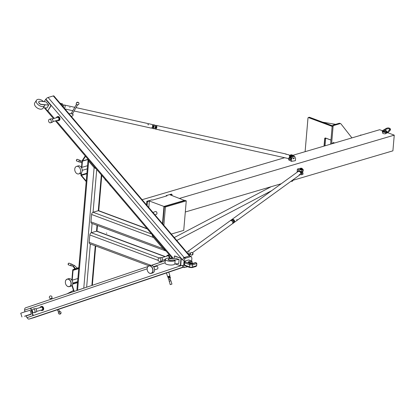 <?xml version="1.0" encoding="UTF-8"?>
<svg xmlns="http://www.w3.org/2000/svg" width="415" height="415" viewBox="0 0 415 415"><rect width="100%" height="100%" fill="white"/><g stroke="black" fill="none" stroke-linecap="round" stroke-linejoin="round"><path stroke-width="0.62" d="M386.126 132.499L385.509 133.744A1.821 0.597 4.9 0 1 383.657 133.661A1.821 0.597 4.9 0 1 382.62 133.07L382.365 131.472A2.21 0.726 4.9 0 0 383.834 132.235A2.21 0.726 4.9 0 0 386.204 132.214A2.21 0.726 4.9 0 0 386.754 131.846A2.21 0.726 4.9 0 0 386.764 131.788L386.801 131.358A2.21 0.726 -175.1 0 1 386.246 131.783A2.21 0.726 -175.1 0 1 383.787 131.783A2.21 0.726 -175.1 0 1 382.402 130.979A2.21 0.726 -175.1 0 1 382.677 130.668M386.106 133.236L386.002 133.599A1.821 0.597 4.9 0 0 386.235 133.381L386.272 133.272M291.429 161.347L295.387 160.698L295.579 158.483L294.598 156.279L293.011 156.538L291.62 159.127L291.429 161.347L288.56 159.817L288.69 158.281M179.607 198.375L394.25 135.15L387.854 132.769M387.029 132.463L386.598 132.302M382.428 130.751L379.658 129.719L292.653 155.35M142.101 199.698L284.628 157.716M385.597 133.448L386.002 133.599M291.963 180.577L392.906 150.842L394.25 135.15M185.308 211.998L281.256 183.731M297.109 172.246L297.379 169.087L300.808 168.189M81.999 161.876L82.051 162.737M80.603 162.218A0.669 0.41 -69.6 0 1 80.557 162.208A0.669 0.41 -69.6 0 1 80.469 161.305A0.669 0.41 -69.6 0 1 81.024 160.953A0.669 0.41 -69.6 0 1 81.065 160.973L79.981 160.309A0.913 0.555 -69.6 0 0 79.919 160.278L77.346 159.324A0.913 0.555 110.4 0 0 76.583 159.806A0.913 0.555 110.4 0 0 76.708 161.036L76.505 159.791L77.346 159.324M80.577 162.213L79.343 162.011A0.913 0.555 -69.6 0 1 79.281 161.995A0.913 0.555 -69.6 0 1 79.161 160.761A0.913 0.555 -69.6 0 1 79.919 160.278M81.926 162.69L81.376 162.483L81.895 163.007M105.555 179.825L105.426 180.162L105.109 179.783L105.343 179.576M110.297 185.401L110.162 185.738L110.079 185.147M106.432 232.976L106.748 233.355L106.432 232.976M166.664 256.231A2.085 1.504 73.6 0 1 167.152 255.433A2.085 1.504 73.6 0 1 167.551 255.22A2.085 1.504 73.6 0 1 169.154 255.925A2.085 1.504 73.6 0 1 169.657 258.037M165.362 256.615L97.043 231.197A1.961 1.193 110.4 0 0 96.519 231.191L91.305 232.727A1.961 1.193 110.4 0 0 89.847 234.957L89.209 242.339A1.961 1.193 110.4 0 0 89.832 243.797L149.052 265.828M151.48 265.351L165.263 260.698L151.475 265.351M24.822 310.083A1.961 1.359 -108.6 0 1 25.502 307.852A1.961 1.359 -108.6 0 1 25.538 307.842L86.631 287.227L77.579 290.23L88.644 161.165L88.203 159.417M151.361 265.33L165.263 260.677M154.982 214.851L156.325 214.368A1.473 1.063 -106.4 0 0 156.963 212.994A1.473 1.063 -106.4 0 0 155.993 211.583A1.473 1.063 -106.4 0 0 155.423 211.567L152.953 212.464M77.211 268.147L74.435 265.434L72.744 264.77A0.669 0.41 -69.6 0 1 72.786 264.791M74.435 265.434L73.766 265.616L73.73 266.508L75.483 268.733M71.639 264.101A0.913 0.555 -69.6 0 0 70.944 264.474A0.913 0.555 -69.6 0 0 71.001 265.813A0.913 0.555 -69.6 0 0 71.069 265.828L72.303 266.036A0.669 0.41 -69.6 0 1 72.277 266.025A0.669 0.41 -69.6 0 1 72.236 265.045A0.669 0.41 -69.6 0 1 72.744 264.77L71.702 264.127A0.913 0.555 -69.6 0 0 71.639 264.101L69.066 263.141A0.913 0.555 110.4 0 0 68.366 263.52A0.913 0.555 110.4 0 0 68.428 264.853L68.283 263.515L69.066 263.141M73.73 266.508L73.056 266.259L74.882 268.936M167.759 276.701L169.943 275.882L168.765 272.162M167.795 276.691L168.449 278.745L167.945 277.153L169.958 276.514L170.461 278.107L169.865 278.32M168.589 278.714L170.207 284.633L171.95 284.083L170.902 280.779L169.159 281.334M167.956 277.137L168.267 277.702L169.538 277.298L169.813 278.159L170.461 278.107L169.823 276.048M169.818 278.159L170.186 279.331L168.91 279.736M169.538 277.298L169.896 276.52M169.055 258.026A1.37 0.991 -106.4 0 0 168.895 256.496A1.37 0.991 -106.4 0 0 167.753 255.905A1.37 0.991 -106.4 0 0 167.67 255.936M192.493 252.678L232.167 223.918A1.862 1.644 -125.9 0 0 229.983 220.899L186.76 252.227M190.993 253.015A0.752 0.508 91.4 0 0 190.739 254.478M191.642 261.077L191.891 258.203L191.279 256.48L185.017 258.327L184.073 260.506L183.617 265.839L184.27 267.576L187.679 266.721M34.372 317.506A1.961 1.359 -108.6 0 1 34.341 317.522A1.961 1.359 -108.6 0 1 34.305 317.532L29.091 319.068A1.961 1.359 -108.6 0 1 27.198 317.579L182.159 265.294L182.813 267.032L184.27 267.576M174.207 258.384L174.404 256.065L174.731 255.967L181.298 258.41L182.616 259.961L183.56 257.782A1.961 0.711 -40.4 0 1 184.156 257.518L189.37 255.982A1.961 0.711 -40.4 0 1 189.821 255.941L191.279 256.48M44.047 101.654L45.92 99.18A1.961 0.711 -40.4 0 1 48.093 97.468L53.302 95.932A1.961 0.711 -40.4 0 1 53.929 95.99L189.956 255.988M174.404 256.065L181.298 258.41L180.665 265.797L175.011 263.914M45.92 99.18L51.263 105.467L47.798 110.774L54.256 118.374M24.962 311.639L24.501 310.192L30.886 308.055L33.257 315.535L26.871 317.677L26.306 315.882M58.515 120.713L59.003 120.568A2.085 1.504 -106.4 0 0 59.859 119.66A2.085 1.504 -106.4 0 0 59.516 117.398A2.085 1.504 -106.4 0 0 57.825 116.568L57.337 116.714A2.085 1.504 73.6 0 1 59.029 117.544A2.085 1.504 73.6 0 1 59.371 119.805A2.085 1.504 73.6 0 1 58.515 120.713A2.085 1.504 73.6 0 1 57.223 120.345M42.242 310.539L42.729 310.394A2.085 1.504 -106.4 0 0 43.642 308.189A2.085 1.504 -106.4 0 0 41.552 306.394L41.064 306.54A2.085 1.504 73.6 0 1 43.155 308.335A2.085 1.504 73.6 0 1 42.242 310.539A2.085 1.504 73.6 0 1 40.95 310.171M153.716 267.011L156.408 266.217A1.473 1.063 73.6 0 1 157.918 268.038A1.473 1.063 73.6 0 1 157.238 269.039L154.551 269.833M56.45 117.725A2.085 1.504 73.6 0 1 56.482 117.627A2.085 1.504 73.6 0 1 57.337 116.714M158.992 257.995L160.615 257.518A1.842 1.328 73.6 0 1 162.504 259.79A1.842 1.328 73.6 0 1 161.658 261.045L160.029 261.528A1.842 1.328 -106.4 0 0 160.875 260.272A1.842 1.328 -106.4 0 0 158.992 257.995A1.842 1.328 -106.4 0 0 158.141 259.251A1.842 1.328 -106.4 0 0 160.029 261.528M72.36 113.886L72.158 114.25L71.385 113.425M72.615 113.591A1.473 1.063 73.6 0 1 73.056 114.986A1.473 1.063 73.6 0 1 72.376 115.993L71.224 116.33M76.459 104.098A0.752 0.425 29.5 0 0 77.128 104.813A0.752 0.425 29.5 0 0 77.838 104.606M58.23 120.049A1.37 0.991 -106.4 0 0 58.313 120.028A1.37 0.991 -106.4 0 0 58.878 119.432A1.37 0.991 -106.4 0 0 58.65 117.943A1.37 0.991 -106.4 0 0 57.54 117.398A1.37 0.991 -106.4 0 0 57.457 117.429M45.598 99.278L50.936 105.56L51.263 105.467L181.298 258.41M50.936 105.56L47.798 110.774M48.757 105.109L41.339 104.347A2.127 1.25 -146.9 0 1 39.326 103.273A2.127 1.25 -146.9 0 1 38.906 101.633A2.127 1.25 -146.9 0 1 39.399 101.286A2.127 1.25 -146.9 0 1 40.027 101.239L45.987 101.851L48.757 105.109L46.848 108.03L43.357 107.672M47.471 110.872L44.882 107.827M43.513 101.597A4.907 2.889 33.1 0 0 37.635 99.444A4.907 2.889 33.1 0 0 36.489 100.248A4.907 2.889 33.1 0 0 38.113 104.663A4.907 2.889 33.1 0 0 43.559 106.411A4.907 2.889 33.1 0 0 44.706 105.612A4.907 2.889 33.1 0 0 44.976 104.86L41.256 104.481A2.127 1.25 -146.9 0 1 39.238 103.402A2.127 1.25 -146.9 0 1 38.818 101.768A2.127 1.25 -146.9 0 1 38.865 101.701M36.489 100.248L34.756 102.899A4.907 2.889 33.1 0 0 36.38 107.319A4.907 2.889 33.1 0 0 41.827 109.067A4.907 2.889 33.1 0 0 42.973 108.263L44.706 105.612M63.324 106.863L63.324 106.863A1.105 0.716 -77.5 0 0 63.391 106.546L63.256 107.039L63.402 106.453L62.971 106.354L62.603 106.894M63.075 105.4L63.402 106.453M63.127 105.369L63.708 105.083A1.862 1.209 102.5 0 1 64.294 105A1.862 1.209 102.5 0 1 65.129 106.292A1.862 1.209 102.5 0 1 64.413 108.32M69.793 107.324L70 107.584L69.793 107.324M147.88 124.687L148.326 124.718L147.88 124.687M74.088 110.997L151.013 128.064A1.862 1.209 -77.5 0 0 151.548 128.007A1.862 1.209 -77.5 0 0 152.658 126.108A1.862 1.209 -77.5 0 0 151.823 124.422L76.012 107.604M148.368 124.894L147.958 124.65L148.145 124.376M148.025 124.63L148.171 124.37L148.388 124.879L148.025 124.63M152.658 125.729A0.98 0.638 102.5 0 1 152.679 125.771A0.98 0.638 102.5 0 1 152.321 127.239M152.647 125.615A0.98 0.638 102.5 0 1 152.751 125.787A0.98 0.638 102.5 0 1 152.269 127.332M152.642 125.553A0.98 0.638 102.5 0 1 152.824 125.802A0.98 0.638 102.5 0 1 152.819 126.767A0.98 0.638 102.5 0 1 152.232 127.389M152.206 127.426A0.98 0.638 102.5 0 0 152.912 126.917A0.98 0.638 102.5 0 0 152.969 125.833A0.98 0.638 102.5 0 0 152.632 125.512A0.98 0.638 102.5 0 1 152.896 125.818A0.98 0.638 102.5 0 1 152.865 126.845A0.98 0.638 102.5 0 1 152.217 127.415M152.647 125.517A0.98 0.638 102.5 0 1 153.042 125.849A0.98 0.638 102.5 0 1 152.969 126.969A0.98 0.638 102.5 0 1 152.222 127.426M152.72 125.532A0.98 0.638 102.5 0 1 153.114 125.864A0.98 0.638 102.5 0 1 153.042 126.985A0.98 0.638 102.5 0 1 152.3 127.441M152.793 125.548A0.98 0.638 102.5 0 1 153.187 125.88A0.98 0.638 102.5 0 1 153.114 127A0.98 0.638 102.5 0 1 152.372 127.462M152.959 125.605A0.965 0.628 102.5 0 1 153.244 125.906A0.965 0.628 102.5 0 1 153.202 126.938A0.965 0.628 102.5 0 1 152.544 127.478M60.045 103.185L62.613 103.958L62.883 104.694M62.956 104.902L63.282 105.799L62.847 106.479M62.276 105.898L62.328 105.861A0.939 0.648 66.8 0 0 62.333 105.861A0.939 0.648 66.8 0 0 62.395 105.877A0.939 0.648 66.8 0 0 62.452 105.882A0.939 0.648 66.8 0 0 62.515 105.882A0.939 0.648 66.8 0 0 62.572 105.877A0.939 0.648 66.8 0 0 62.629 105.861A0.939 0.648 66.8 0 0 62.681 105.841A0.939 0.648 66.8 0 0 62.727 105.815A0.939 0.648 66.8 0 0 62.774 105.778A0.939 0.648 66.8 0 0 62.821 105.742A0.939 0.648 66.8 0 0 62.857 105.695A0.939 0.648 66.8 0 0 62.893 105.643A0.939 0.648 66.8 0 0 62.924 105.592A0.939 0.648 66.8 0 0 62.95 105.529A0.939 0.648 66.8 0 0 62.971 105.467A0.939 0.648 66.8 0 0 62.987 105.394A0.939 0.648 66.8 0 0 62.997 105.327A0.939 0.648 66.8 0 0 62.997 105.249L62.997 105.182A0.939 0.648 66.8 0 0 62.992 105.099A0.939 0.648 66.8 0 0 62.981 105.021A0.939 0.648 66.8 0 0 62.976 105A0.939 0.648 66.8 0 0 62.966 104.943A0.939 0.648 66.8 0 0 62.945 104.86A0.939 0.648 66.8 0 0 62.919 104.788A0.939 0.648 66.8 0 0 62.888 104.71A0.939 0.648 66.8 0 0 62.852 104.637A0.939 0.648 66.8 0 0 62.81 104.564A0.939 0.648 66.8 0 0 62.769 104.497A0.939 0.648 66.8 0 0 62.753 104.471A0.939 0.648 66.8 0 0 62.722 104.43A0.939 0.648 66.8 0 0 62.67 104.373A0.939 0.648 66.8 0 0 62.618 104.315A0.939 0.648 66.8 0 0 62.561 104.264A0.939 0.648 66.8 0 0 62.504 104.222A0.939 0.648 66.8 0 0 62.442 104.181A0.939 0.648 66.8 0 0 62.385 104.149A0.939 0.648 66.8 0 0 62.323 104.118A0.939 0.648 66.8 0 0 62.26 104.098A0.939 0.648 66.8 0 0 62.198 104.087A0.939 0.648 66.8 0 0 62.141 104.077A0.939 0.648 66.8 0 0 62.079 104.077A0.939 0.648 66.8 0 0 62.022 104.087A0.939 0.648 66.8 0 0 61.97 104.098L61.493 104.258A0.98 0.674 66.8 0 0 61.477 104.264A0.98 0.674 66.8 0 0 61.436 104.284A0.98 0.674 66.8 0 0 61.389 104.315A0.98 0.674 66.8 0 0 61.342 104.352A0.98 0.674 66.8 0 0 61.296 104.398A0.98 0.674 66.8 0 0 61.259 104.445A0.98 0.674 66.8 0 0 61.223 104.502A0.98 0.674 66.8 0 0 61.202 104.544L61.643 104.424A0.939 0.648 66.8 0 0 61.628 104.497A0.939 0.648 66.8 0 0 61.612 104.564A0.939 0.648 66.8 0 0 61.602 104.637A0.939 0.648 66.8 0 0 61.596 104.71A0.939 0.648 66.8 0 0 61.596 104.788A0.939 0.648 66.8 0 0 61.602 104.865A0.939 0.648 66.8 0 0 61.612 104.943A0.939 0.648 66.8 0 0 61.628 105.021A0.939 0.648 66.8 0 0 61.638 105.057M62.328 105.861L62.795 105.804L62.997 105.26A0.939 0.648 66.8 0 0 62.997 105.177L62.981 105.016M62.738 104.45L61.97 104.098A0.939 0.648 66.8 0 0 61.918 104.118A0.939 0.648 66.8 0 0 61.866 104.149A0.939 0.648 66.8 0 0 61.819 104.181A0.939 0.648 66.8 0 0 61.778 104.222A0.939 0.648 66.8 0 0 61.736 104.264A0.939 0.648 66.8 0 0 61.7 104.315A0.939 0.648 66.8 0 0 61.674 104.373A0.939 0.648 66.8 0 0 61.648 104.43L61.586 105.073M61.897 104.082L61.607 104.388M61.436 104.295L61.845 104.108M61.389 104.331L61.794 104.139M61.342 104.378L61.747 104.175M61.301 104.43L61.705 104.222M61.264 104.487L61.669 104.274M61.233 104.544L61.633 104.326M61.249 104.596L61.643 104.424M152.663 125.932A0.98 0.638 102.5 0 1 152.414 127.052M152.72 127.452A0.897 0.581 -77.5 0 0 153.348 126.969A0.897 0.581 -77.5 0 0 153.394 125.994A0.897 0.581 -77.5 0 0 153.109 125.704M151.828 127.841A1.862 1.209 -77.5 0 0 153.524 127.934A1.862 1.209 -77.5 0 0 153.955 125.372A1.862 1.209 -77.5 0 0 152.461 124.972A1.904 1.235 102.5 0 1 153.317 124.718A1.904 1.235 102.5 0 1 154.007 125.351A1.904 1.235 102.5 0 1 153.887 127.478A1.904 1.235 102.5 0 1 152.492 128.432A1.904 1.235 102.5 0 1 151.823 127.846M152.492 128.432L153.716 128.707A1.904 1.235 -77.5 0 0 154.94 128.043A1.904 1.235 -77.5 0 0 155.371 126.103A1.904 1.235 -77.5 0 0 155.231 125.626A1.904 1.235 -77.5 0 0 154.541 124.988L153.317 124.718M155.376 126.119A0.98 0.638 102.5 0 1 155.708 126.44A0.98 0.638 102.5 0 1 155.656 127.524A0.98 0.638 102.5 0 1 154.951 128.033A0.98 0.638 102.5 0 0 155.604 127.452A0.98 0.638 102.5 0 0 155.635 126.425A0.98 0.638 102.5 0 0 155.376 126.129L155.371 126.103A1.862 1.209 102.5 0 1 155.376 126.124A1.862 1.209 102.5 0 1 154.951 128.028A1.862 1.209 102.5 0 1 154.945 128.038L154.94 128.043M155.397 126.336A0.98 0.638 102.5 0 1 155.418 126.378A0.98 0.638 102.5 0 1 155.065 127.846M155.386 126.227A0.98 0.638 102.5 0 1 155.49 126.393A0.98 0.638 102.5 0 1 155.008 127.945M155.381 126.165A0.98 0.638 102.5 0 1 155.563 126.409A0.98 0.638 102.5 0 1 155.558 127.374A0.98 0.638 102.5 0 1 154.977 127.996M155.392 126.124A0.98 0.638 102.5 0 1 155.786 126.456A0.98 0.638 102.5 0 1 155.708 127.576A0.98 0.638 102.5 0 1 154.966 128.038M155.464 126.139A0.98 0.638 102.5 0 1 155.858 126.476A0.98 0.638 102.5 0 1 155.781 127.597A0.98 0.638 102.5 0 1 155.039 128.053M155.537 126.155A0.98 0.638 102.5 0 1 155.931 126.492A0.98 0.638 102.5 0 1 155.853 127.613A0.98 0.638 102.5 0 1 155.111 128.069M155.609 126.17A0.98 0.638 102.5 0 1 156.004 126.508A0.98 0.638 102.5 0 1 155.926 127.628A0.98 0.638 102.5 0 1 155.184 128.085M155.682 126.186A0.98 0.638 102.5 0 1 156.076 126.523A0.98 0.638 102.5 0 1 155.999 127.644A0.98 0.638 102.5 0 1 155.257 128.1M155.755 126.202A0.98 0.638 102.5 0 1 156.149 126.539A0.98 0.638 102.5 0 1 156.071 127.659A0.98 0.638 102.5 0 1 155.329 128.116M155.407 126.544A0.98 0.638 102.5 0 1 155.158 127.664M332.623 142.885L333.354 143.154L334.329 142.869L333.603 142.594L332.623 142.885L332.565 143.595M333.8 125.486L340.098 123.629L339.185 123.291L332.887 125.143L333.8 125.486A0.98 0.597 110.4 0 0 333.069 126.601L331.585 143.881M340.098 123.629A1.961 1.193 110.4 0 1 340.622 123.634A1.961 1.193 110.4 0 1 340.974 123.898L351.92 137.889M333.069 126.601L332.156 126.259L330.62 144.166M332.156 126.259A0.98 0.597 -69.6 0 1 332.887 125.143M339.185 123.291A1.961 1.193 -69.6 0 1 339.714 123.297L340.622 123.634M332.145 126.404L308.682 117.673A0.861 0.617 -106.4 0 0 307.971 118.244L305.108 151.683L307.961 118.187A0.98 0.711 73.6 0 1 308.418 117.518A0.98 0.711 73.6 0 1 308.77 117.533L332.156 126.233M332.296 125.745L309.585 117.295A0.98 0.711 -106.4 0 0 309.232 117.279L308.418 117.518M324.032 146.106L324.66 138.755A1.105 0.799 73.6 0 1 325.573 138.024L330.973 140.037M330.968 140.099L325.64 138.117A0.98 0.711 -106.4 0 0 325.287 138.096A0.98 0.711 -106.4 0 0 324.831 138.766L324.208 146.054M325.023 145.815L325.645 138.527A0.98 0.711 73.6 0 1 325.754 138.159M335.636 124.334L322.751 122.192M361.797 134.984L360.381 135.103L360.355 135.409M360.381 135.103L360.817 135.269M166.119 196.088L166.291 195.548L171.333 194.127M171.291 194.09L172.023 194.365L171.997 195.543M184.784 200.559L170.212 194.879L171.971 194.365L171.239 194.09M146.448 204.813L146.879 201.265L151.926 199.843M146.879 201.265L147.61 201.54L149.369 201.021L148.809 207.588M147.61 201.54L146.734 201.488M188.602 251.324L189.038 251.495L188.602 251.324M189.11 251.251L188.56 251.205M188.633 251.122L189.126 251.22L188.633 251.122M232.286 221.294A0.965 0.851 54.1 0 1 232.514 221.605M232.644 221.864A0.897 0.789 -125.9 0 0 232.078 221.086M232.499 223.586A1.862 1.644 -125.9 0 0 231.269 220.116A1.862 1.644 -125.9 0 0 230.398 220.687M230.346 220.707A1.904 1.681 54.1 0 1 233.375 221.164A1.904 1.681 54.1 0 1 232.467 223.628M232.955 223.4L233.583 222.943A1.904 1.681 -125.9 0 0 231.347 219.862L230.719 220.313M233.847 222.694A1.862 1.644 -125.9 0 0 233.002 219.364A1.862 1.644 -125.9 0 0 231.663 219.685M236.866 220.075L236.975 219.514L236.835 220.075M299.298 174.943L299.417 174.404M299.272 174.767L299.454 174.399L299.272 174.767M233.946 222.627L300.102 174.679A1.862 1.644 -125.9 0 0 297.913 171.66L297.991 170.741L299.013 171.12L299.132 169.735L297.379 169.087M300.273 169.092L300.252 169.087A0.98 0.322 4.9 0 1 300.247 169.061L300.247 169.061A0.98 0.322 4.9 0 1 300.242 169.03L300.242 169.03A0.98 0.322 4.9 0 0 300.242 169.03L300.216 169.336A0.98 0.322 4.9 0 0 300.408 169.548A0.98 0.322 4.9 0 0 301.487 169.751A0.98 0.322 4.9 0 0 302.172 169.502L302.198 169.196A0.98 0.322 4.9 0 0 302.198 169.19L302.151 168.454M301.887 171.54L303.189 171.156L303.308 169.771L302.001 170.155L301.887 171.54L299.013 171.12M303.308 169.771L302.239 168.723M299.132 169.735L302.001 170.155M300.247 169.061L300.252 169.087A0.98 0.322 4.9 0 0 300.273 169.118A0.98 0.322 4.9 0 0 300.294 169.144A0.98 0.322 4.9 0 0 300.325 169.175A0.98 0.322 4.9 0 0 300.367 169.201A0.98 0.322 4.9 0 0 300.408 169.227A0.98 0.322 4.9 0 0 300.434 169.242A0.98 0.322 4.9 0 0 300.46 169.258A0.98 0.322 4.9 0 0 300.517 169.284A0.98 0.322 4.9 0 0 300.579 169.304A0.98 0.322 4.9 0 0 300.642 169.33A0.98 0.322 4.9 0 0 300.714 169.351A0.98 0.322 4.9 0 0 300.792 169.367A0.98 0.322 4.9 0 0 300.87 169.387A0.98 0.322 4.9 0 0 300.948 169.403A0.98 0.322 4.9 0 0 301.031 169.413A0.98 0.322 4.9 0 0 301.114 169.424A0.98 0.322 4.9 0 0 301.202 169.434A0.98 0.322 4.9 0 0 301.285 169.439A0.98 0.322 4.9 0 0 301.373 169.445A0.98 0.322 4.9 0 0 301.456 169.445A0.98 0.322 4.9 0 0 301.539 169.439A0.98 0.322 4.9 0 0 301.617 169.439A0.98 0.322 4.9 0 0 301.695 169.429A0.98 0.322 4.9 0 0 301.767 169.424A0.98 0.322 4.9 0 0 301.835 169.408A0.98 0.322 4.9 0 0 301.897 169.398A0.98 0.322 4.9 0 0 301.959 169.382A0.98 0.322 4.9 0 0 302.011 169.362A0.98 0.322 4.9 0 0 302.058 169.341A0.98 0.322 4.9 0 0 302.099 169.32A0.98 0.322 4.9 0 0 302.136 169.299A0.98 0.322 4.9 0 0 302.162 169.273A0.98 0.322 4.9 0 0 302.182 169.247A0.98 0.322 4.9 0 0 302.193 169.221A0.98 0.322 4.9 0 0 302.198 169.196M300.408 169.211L300.47 168.594A0.939 0.311 4.9 0 0 300.517 168.62L300.46 169.237L300.517 168.625A0.939 0.311 4.9 0 0 300.569 168.646L300.512 169.263L300.564 168.646L301.586 168.864L302.239 168.557M300.367 169.18L300.413 168.625M300.299 169.123L300.346 168.568M302.245 168.64L302.182 169.221M302.182 169.247L302.229 168.672M302.208 168.698L302.136 169.273M302.182 168.718L302.099 169.299M302.146 168.744L302.058 169.32M302.11 168.765L302.011 169.341M302.058 168.729L302.011 169.362L301.959 168.765M301.949 168.817L301.897 169.398L301.202 169.434L300.517 169.284L300.564 168.703M300.325 169.175L300.377 168.594M300.242 169.03L300.336 168.433A0.939 0.311 4.9 0 0 300.341 168.459A0.939 0.311 4.9 0 0 300.356 168.485L300.304 168.511M302.213 168.594L302.208 168.589A0.939 0.311 4.9 0 0 302.213 168.563L302.213 168.563A0.939 0.311 4.9 0 0 302.208 168.532L302.208 168.532A0.939 0.311 4.9 0 0 302.193 168.506L302.193 168.506A0.939 0.311 4.9 0 0 302.177 168.48L302.177 168.48A0.939 0.311 4.9 0 0 302.162 168.464A0.939 0.311 4.9 0 0 302.146 168.449L302.146 168.449A0.939 0.311 4.9 0 0 302.115 168.423L302.115 168.423A0.939 0.311 4.9 0 0 302.073 168.397L302.073 168.397A0.939 0.311 4.9 0 0 302.032 168.371A0.939 0.311 4.9 0 0 301.98 168.345A0.939 0.311 4.9 0 0 301.923 168.319A0.939 0.311 4.9 0 0 301.861 168.298A0.939 0.311 4.9 0 0 301.793 168.277A0.939 0.311 4.9 0 0 301.726 168.257A0.939 0.311 4.9 0 0 301.653 168.241A0.939 0.311 4.9 0 0 301.575 168.225A0.939 0.311 4.9 0 0 301.498 168.21A0.939 0.311 4.9 0 0 301.415 168.2A0.939 0.311 4.9 0 0 301.337 168.189A0.939 0.311 4.9 0 0 301.254 168.184A0.939 0.311 4.9 0 0 301.171 168.179A0.939 0.311 4.9 0 0 301.088 168.179A0.939 0.311 4.9 0 0 301.01 168.179A0.939 0.311 4.9 0 0 300.932 168.179A0.939 0.311 4.9 0 0 300.859 168.184A0.939 0.311 4.9 0 0 300.787 168.194A0.939 0.311 4.9 0 0 300.719 168.205A0.939 0.311 4.9 0 0 300.657 168.215A0.939 0.311 4.9 0 0 300.595 168.231A0.939 0.311 4.9 0 0 300.543 168.246A0.939 0.311 4.9 0 0 300.491 168.262A0.939 0.311 4.9 0 0 300.45 168.282A0.939 0.311 4.9 0 0 300.413 168.303A0.939 0.311 4.9 0 0 300.403 168.314L300.413 168.303A0.939 0.311 4.9 0 0 300.387 168.329L300.33 168.371M300.569 168.646A0.939 0.311 4.9 0 0 300.626 168.672L300.626 168.677A0.939 0.311 4.9 0 0 300.688 168.692L300.688 168.698A0.939 0.311 4.9 0 0 300.756 168.713L300.756 168.718A0.939 0.311 4.9 0 0 300.823 168.734L300.823 168.734A0.939 0.311 4.9 0 0 300.896 168.749L300.901 168.755A0.939 0.311 4.9 0 0 300.974 168.765L300.979 168.77A0.939 0.311 4.9 0 0 301.051 168.781L301.057 168.786A0.939 0.311 4.9 0 0 301.134 168.791L301.14 168.796A0.939 0.311 4.9 0 0 301.212 168.801L301.217 168.806A0.939 0.311 4.9 0 0 301.295 168.806L301.3 168.812A0.939 0.311 4.9 0 0 301.378 168.812A0.939 0.311 4.9 0 0 301.456 168.817L301.456 168.817A0.939 0.311 4.9 0 0 301.539 168.812A0.939 0.311 4.9 0 0 301.617 168.812L301.622 168.812A0.939 0.311 4.9 0 0 301.689 168.806L301.689 168.806A0.939 0.311 4.9 0 0 301.762 168.796L301.767 168.801A0.939 0.311 4.9 0 0 301.83 168.791L301.835 168.791A0.939 0.311 4.9 0 0 301.892 168.775L301.892 168.775A0.939 0.311 4.9 0 0 301.954 168.76M301.767 169.424L301.814 168.843M301.705 169.413L301.741 168.853M301.617 169.439L301.663 168.858M301.539 169.439L301.586 168.864M301.456 169.445L301.503 168.864M301.373 169.445L301.42 168.864M301.285 169.439L301.337 168.864M301.202 169.434L301.249 168.853M301.114 169.424L301.166 168.848M301.031 169.413L301.083 168.838M300.948 169.403L301 168.822M300.87 169.387L300.917 168.806M300.792 169.367L300.839 168.791M300.714 169.351L300.766 168.77M300.626 169.31L300.693 168.749M300.579 169.304L300.626 168.729M300.802 173.252L301.726 173.387L301.606 174.772L302.909 174.388L303.028 173.003L302.54 172.474A1.613 0.529 -175.1 0 1 301.378 172.822L300.647 172.915M301.606 174.772L300.232 174.57M301.726 173.387L303.028 173.003M300.948 172.894L301.544 172.822M301.591 172.811A0.96 0.316 -175.1 0 1 300.963 172.853M301.378 172.822A1.152 1.017 -125.9 0 0 301.472 171.727A1.613 0.529 4.9 0 0 302.654 171.312A1.717 1.717 0 0 1 302.54 172.479M300.216 171.644L301.472 171.727M301.783 171.525A1.146 0.379 -175.1 0 1 300.284 171.405A1.146 0.379 -175.1 0 1 300.019 171.265M299.646 171.338L299.848 171.628M299.163 171.483L300.325 171.421L300.756 171.898L301.077 172.453L300.662 173.543M299.469 171.654L300.102 171.582L300.424 172.137A1.105 0.975 54.1 0 1 300.657 172.847M299.827 171.701A1.105 0.975 54.1 0 1 300.424 172.137L300.854 172.614L300.595 173.2M297.887 171.68L297.913 171.66A1.862 1.644 -125.9 0 0 297.897 171.67L231.757 219.608M384.249 131.337L383.398 131.14L384.249 131.337M384.866 130.709L385.841 130.792M383.398 131.161L384.373 131.223M386.583 131.005A2.21 0.726 -175.1 0 1 386.801 131.358C386.334 130.466 385.084 130.154 383.05 130.424L382.365 131.41A2.21 0.726 4.9 0 0 382.365 131.472M293.841 158.753L293.363 158.8A0.612 0.462 -61.9 0 1 293.198 158.629L293.779 157.783M294.598 156.279L293.737 155.817L292.15 156.076L293.011 156.538M291.62 159.127L290.759 158.67L290.645 159.962L289.499 159.35L289.597 158.208M290.759 158.67L292.15 156.076M290.313 157.809L290.739 157.747A0.737 0.477 -77.5 0 0 291.003 157.352L291.283 158.39M291.927 156.533L291.003 157.352A0.737 0.477 -77.5 0 0 290.967 156.585L290.241 157.793M290.925 157.799L291.242 156.891M290.842 158.514A1.613 1.209 -61.9 0 1 290.744 158.374A1.613 1.209 -61.9 0 1 290.599 158.022A1.152 0.747 -77.5 0 0 290.889 158.354A1.152 0.747 -77.5 0 0 290.92 158.369M291.916 156.512A1.152 0.747 -77.5 0 0 291.641 156.201A1.152 0.747 -77.5 0 0 291.247 156.17A1.613 1.209 -61.9 0 1 292.129 155.77A1.613 1.209 -61.9 0 1 292.585 155.858M290.562 156.528L291.247 156.17M290.635 157.814A0.737 0.477 102.5 0 0 290.739 157.747L290.936 157.42A0.68 0.446 108.7 0 1 290.775 157.633M290.936 157.42L291.024 157.057M290.884 157.28L290.946 156.792A0.68 0.446 108.7 0 1 290.858 157.368A1.105 0.716 -77.5 0 0 290.863 157.352A1.105 0.716 -77.5 0 0 290.92 157.119A1.105 0.716 -77.5 0 0 290.936 157.041L290.92 156.465L289.883 155.667L289.359 155.921M290.92 156.465L289.883 155.667M290.272 157.622L289.452 158.177L290.708 157.721L290.92 157.119L290.708 157.721L290.272 157.622L290.49 156.372M289.452 158.177L289.037 157.804M289.229 155.127L290.028 156.107A0.98 0.638 102.5 0 1 290.132 157.207A0.98 0.638 102.5 0 1 289.649 157.814L288.513 158.364A1.862 1.209 -77.5 0 0 289.421 157.207A1.862 1.209 -77.5 0 0 289.229 155.127A1.862 1.209 -77.5 0 0 288.736 154.805A1.862 1.209 -77.5 0 0 288.705 154.8M289.795 155.822A1.105 0.716 102.5 0 1 290.075 155.993A1.105 0.716 -77.5 0 1 290.272 156.974A1.105 0.716 102.5 0 1 289.753 157.876A1.105 0.716 102.5 0 1 289.317 157.975M160.906 126.549L160.564 126.393M285.743 154.178L286.184 154.271L285.743 154.178M154.572 128.453A1.862 1.209 -77.5 0 0 155.21 128.998A1.862 1.209 -77.5 0 0 156.704 127.758A1.862 1.209 -77.5 0 0 156.019 125.356A1.862 1.209 -77.5 0 0 155.21 125.579M286.226 154.157L285.816 154.012M285.821 153.996L286.303 154.131L285.821 153.996M287.901 158.442A1.862 1.209 -77.5 0 0 287.927 158.447A1.862 1.209 -77.5 0 0 288.513 158.364M290.744 157.643L290.931 156.559M291.724 154.748L290.142 155.008L291.003 155.464L292.585 155.205L291.724 154.748M289.763 155.713L290.142 155.008M289.499 159.35L290.718 159.153M292.902 155.916L292.585 155.205M291.003 155.464L290.671 156.082M294.069 157.804L294.022 157.892A0.498 0.373 118.1 0 0 293.727 157.861L294.183 158.188A0.612 0.462 -61.9 0 0 294.069 157.804L294.162 158.245M293.903 157.913A0.441 0.332 118.1 0 0 293.675 158.748A0.441 0.332 118.1 0 0 293.903 157.913M293.727 157.861L293.986 157.871M292.954 180.286L292.461 181.205L290.796 181.422M291.937 180.613L291.942 180.618A0.939 0.706 118.1 0 1 291.927 180.608L291.999 180.644A0.939 0.706 118.1 0 0 292.907 180.302L292.383 180.686M291.989 180.644L291.999 180.65A0.939 0.706 118.1 0 1 291.942 180.618L292.378 180.67M30.56 308.148L32.93 315.633M27.198 317.579L26.871 317.677M23.375 312.303L29.792 310.327M30.995 314.129L31.078 314.394L24.646 316.313L31.078 314.394M24.646 316.313L31.291 313.999L24.615 316.209M31.291 313.999L30.103 310.259L23.655 312.21L20.75 313.221L21.933 316.967M41.956 309.875A1.37 0.991 -106.4 0 0 42.04 309.855A1.37 0.991 -106.4 0 0 42.641 308.407A1.37 0.991 -106.4 0 0 41.267 307.225A1.37 0.991 -106.4 0 0 41.184 307.256M40.177 307.551A2.085 1.504 73.6 0 1 41.064 306.54M50.879 298.52L51.756 297.908L52.285 298.816M50.744 298.608L51.802 297.991M59.08 311.712L58.525 312.163A1.349 1.349 0 0 0 60.393 313.963A1.349 1.349 0 0 0 59.75 311.447L59.08 311.712L60.393 313.963M284.887 157.742L284.617 157.684M159.427 129.822L159.713 129.994M146.739 205.15L147.164 205.269L147.465 201.763M166.291 195.548L167.022 195.823L152.559 200.082L151.833 199.807M184.805 200.31L163.961 206.447L162.483 223.675M163.961 206.447L149.369 201.021M164.314 206.706L162.716 223.95M171.307 234.055L183.731 230.398L186.262 200.855L185.168 200.445L164.324 206.587L162.825 224.079M186.262 200.855L165.419 206.992L164.324 206.587M165.419 206.992L163.852 225.283M147.164 205.269L146.739 205.155M147.076 205.55L147.097 205.29M69.388 286.64L70.939 286.184A3.927 2.832 -106.4 0 0 72.744 283.538A3.927 2.832 -106.4 0 0 71.536 279.736A3.927 2.832 -106.4 0 0 68.719 278.657L67.173 279.113A3.927 2.832 73.6 0 1 69.99 280.192A3.927 2.832 73.6 0 1 71.198 283.995A3.927 2.832 73.6 0 1 69.388 286.64A3.927 2.832 73.6 0 1 66.571 285.562A3.927 2.832 73.6 0 1 65.368 281.759A3.927 2.832 73.6 0 1 67.173 279.113M69.855 280.301A3.802 2.744 -106.4 0 0 65.886 280.229A3.802 2.744 -106.4 0 0 66.545 285.504A3.802 2.744 -106.4 0 0 70.514 285.572A3.802 2.744 -106.4 0 0 69.855 280.301M166.099 251.039L163.043 248.678L153.566 237.53C152.222 235.829 151.864 234.771 152.502 234.361M147.097 228.691L98.796 210.721A1.961 1.193 110.4 0 0 98.272 210.716L93.064 212.252A1.961 1.193 110.4 0 0 91.601 214.482L90.968 221.864A1.961 1.193 110.4 0 0 91.585 223.322L165.964 250.992M96.228 168.858L94.112 167.603L88.644 161.165L77.579 290.23M71.852 280.151L72.708 270.186A0.98 0.711 73.6 0 1 73.144 269.522L78.819 267.608M78.772 268.142L73.289 269.989A0.493 0.353 73.6 0 0 73.071 270.321L72.226 280.182M72.2 285.204L74.145 291.34L76.495 290.645M76.163 290.759L74.145 291.34M71.94 285.546L73.808 291.455M81.029 173.133L80.889 174.772A0.98 0.711 -106.4 0 0 81.184 175.711L86.19 181.599M86.237 181.065L81.402 175.379L86.86 173.771M81.439 172.765L81.252 174.907A0.493 0.353 -106.4 0 0 81.402 175.379M81.9 167.364L82.435 161.155L88.167 159.464M85.542 156.284L82.502 160.942A0.493 0.353 -106.4 0 0 82.435 161.155M81.511 167.478L82.066 161.02A0.98 0.711 -106.4 0 1 82.206 160.595L85.246 155.936M180.971 258.509L180.338 265.896M179.104 259.525L171.224 260.205A2.127 0.7 -175.1 0 1 168.174 259.323A2.127 0.7 -175.1 0 1 168.708 258.919A2.127 0.7 -175.1 0 1 169.356 258.804L175.69 258.26L179.104 259.525L178.756 263.587L174.819 263.93M172.832 258.504A4.907 1.613 4.9 0 0 166.623 258.332A4.907 1.613 4.9 0 0 165.383 259.271A4.907 1.613 4.9 0 0 168.464 261.056A4.907 1.613 4.9 0 0 173.921 261.045A4.907 1.613 4.9 0 0 175.161 260.106A4.907 1.613 4.9 0 0 175.161 260.049L171.203 260.392A2.127 0.7 -175.1 0 1 168.158 259.51A2.127 0.7 -175.1 0 1 168.184 259.417M165.383 259.271L165.066 262.965A4.907 1.613 4.9 0 0 168.148 264.749A4.907 1.613 4.9 0 0 173.605 264.739A4.907 1.613 4.9 0 0 174.845 263.8A4.907 1.613 4.9 0 0 174.845 263.743L175.151 260.169M78.788 173.906L80.417 173.429A3.927 2.832 -106.4 0 0 82.113 169.206A3.927 2.832 -106.4 0 0 78.196 165.896L76.568 166.379A3.927 2.832 73.6 0 1 80.484 169.683A3.927 2.832 73.6 0 1 78.788 173.906A3.927 2.832 73.6 0 1 74.871 170.601A3.927 2.832 73.6 0 1 76.568 166.379M49.427 119.302L51.055 118.82A1.842 1.328 73.6 0 1 52.944 121.092A1.842 1.328 73.6 0 1 52.098 122.347L50.469 122.83A1.842 1.328 -106.4 0 0 51.315 121.574A1.842 1.328 -106.4 0 0 49.427 119.302A1.842 1.328 -106.4 0 0 48.581 120.558A1.842 1.328 -106.4 0 0 50.469 122.83M151.174 273.386L152.725 272.93A3.927 2.832 -106.4 0 0 154.422 268.707A3.927 2.832 -106.4 0 0 150.505 265.398L148.959 265.854A3.927 2.832 73.6 0 1 152.876 269.164A3.927 2.832 73.6 0 1 151.174 273.386A3.927 2.832 73.6 0 1 147.263 270.082A3.927 2.832 73.6 0 1 148.959 265.854M152.704 269.2A3.802 2.744 -106.4 0 0 149.151 265.942A3.802 2.744 -106.4 0 0 147.268 270.087A3.802 2.744 -106.4 0 0 150.821 273.345A3.802 2.744 -106.4 0 0 152.704 269.2M33.153 309.123L34.782 308.646A1.842 1.328 73.6 0 1 35.451 308.677A1.842 1.328 73.6 0 1 36.665 310.477A1.842 1.328 73.6 0 1 35.825 312.173L34.196 312.656A1.842 1.328 -106.4 0 0 35.036 310.96A1.842 1.328 -106.4 0 0 33.823 309.159A1.842 1.328 -106.4 0 0 33.153 309.123A1.842 1.328 -106.4 0 0 32.313 310.819A1.842 1.328 -106.4 0 0 33.527 312.62A1.842 1.328 -106.4 0 0 34.196 312.656M183.56 257.782L185.017 258.327M192.057 263.364L192.192 261.766L191.154 260.968L188.529 259.992L184.675 261.128L184.649 261.424M188.529 259.992A0.783 0.477 -69.6 0 1 188.742 259.992A0.783 0.477 -69.6 0 1 188.903 260.127M195.657 266.451L196.565 265.854L196.751 263.639L192.669 264.843L192.477 267.058L196.58 265.688M184.675 261.128L185.215 261.326A1.375 0.451 4.9 0 0 185.349 261.969L190.215 263.774A1.375 0.451 4.9 0 0 192.145 263.888L195.973 262.757L196.855 263.561L196.663 265.782L196.067 266.43L192.114 267.592A0.783 0.565 -106.4 0 0 192.477 267.058A2.158 0.711 4.9 0 1 189.437 266.881L189.629 264.666L184.768 262.861L184.576 265.076L189.437 266.881A0.783 0.477 -69.6 0 0 189.686 267.468L184.825 265.657A0.783 0.477 -69.6 0 1 184.576 265.076A2.158 0.711 4.9 0 1 183.861 264.469L184.047 262.254L184.924 261.315M196.72 263.452L195.652 262.565L193.442 263.214A0.783 0.565 73.6 0 1 193.727 263.224A2.941 0.97 -175.1 0 1 189.582 262.986L188.996 262.768A2.355 0.773 -175.1 0 1 188.809 261.658L191.606 261.061L188.742 259.992M195.973 262.757L193.727 263.224M184.639 261.58L185.215 261.326M386.194 133.163L385.898 133.044L386.215 132.494M387.558 132.857L387.849 132.634L387.273 132.307L386.266 132.515M386.116 131.539A2.013 0.664 4.9 0 0 385.955 130.59A2.013 0.664 4.9 0 0 383.123 130.429A2.013 0.664 4.9 0 0 383.284 131.379A2.013 0.664 4.9 0 0 386.116 131.539M386.002 128.717L386.469 128.977L386.24 129.112M389.918 130.492L390.147 130.258L389.529 130.118M76.412 160.501A0.716 0.436 -69.6 0 1 76.531 159.832M76.552 159.796A0.716 0.436 -69.6 0 1 76.775 159.536M81.024 160.953L81.994 161.326M90.34 243.989L86.631 287.227L147.906 266.555L25.502 307.852M30.886 308.055L147.133 268.832M153.488 266.684L165.082 262.773M56.191 120.651L173.356 258.462M161.923 261.766L160.724 261.32M158.343 260.438L89.847 234.957M165.3 260.252L164.143 259.821M159.127 257.954L91.305 232.727L92.094 223.514M150.977 265.32L89.209 242.339M165.082 256.698L96.519 231.191L97.017 225.345M68.138 264.324A0.716 0.436 -69.6 0 1 68.304 263.567M170.207 284.633L171.95 284.083M168.267 277.702L168.542 278.564M192.145 252.496A1.349 0.975 -70.6 0 1 192.69 253.793A1.349 0.975 109.4 0 1 191.465 255.08A1.349 0.975 109.4 0 1 191.248 255.038A1.349 1.349 0 0 0 193.022 254.011A1.349 1.349 0 0 0 192.145 252.496A1.349 1.349 0 0 0 190.423 253.321A1.349 1.349 0 0 0 191.248 255.038M34.305 317.532L183.357 267.239L34.341 317.522M53.302 95.932L189.37 255.982L190.765 256.501M29.091 319.068L183.046 267.12M182.159 265.294L183.617 265.839M182.616 259.961L184.073 260.506M48.093 97.468L184.156 257.518L185.557 258.037M78.15 102.583A1.349 1.069 -177.3 0 0 76.37 103.091A1.349 1.069 -177.3 0 0 76.256 103.485A1.349 1.349 0 0 0 77.538 104.896A1.349 1.349 0 0 0 77.978 102.251A1.349 1.349 0 0 0 76.256 103.485M61.327 104.689L61.607 104.57M309.585 117.295L308.682 117.673M325.645 138.527L324.66 138.755M166.602 195.942L166.145 195.771M301.84 169.393L301.892 168.781M301.783 169.403L301.835 168.791L301.772 169.403M301.643 169.424L301.695 168.806M301.632 169.424L301.684 168.812M301.57 169.429L301.622 168.812M301.56 169.429L301.612 168.817M301.492 169.429L301.544 168.817M301.482 169.429L301.534 168.817M301.415 169.429L301.466 168.817M301.399 169.429L301.451 168.817M301.332 169.429L301.383 168.817M301.316 169.429L301.373 168.817M301.249 169.424L301.3 168.812L301.238 169.424M301.166 169.419L301.217 168.806L301.155 169.419M301.088 169.408L301.14 168.796L301.072 169.408M301.005 169.398L301.057 168.786L300.994 169.398M300.927 169.382L300.979 168.77L300.911 169.382M300.849 169.367L300.901 168.755L300.839 169.367M300.818 168.734L300.766 169.346L300.828 168.739M300.704 169.33L300.756 168.718L300.693 169.33M300.574 169.289L300.626 168.677L300.569 169.284M292.129 155.77A1.717 1.717 0 0 1 292.964 155.941A1.717 1.287 118.1 0 0 291.641 156.201M159.702 130.019L159.412 130.061M163.043 248.678L90.968 221.864M153.566 237.53L91.601 214.482M151.651 234.044L93.064 212.252L96.731 169.445M147.335 228.966L98.272 210.716L101.343 174.876M91.865 285.463L95.263 245.82M83.778 288.135L94.112 167.603M88.644 161.165L88.058 159.962M78.751 268.381L73.289 269.989M78.725 268.655L73.071 270.321M77.548 282.413L72.708 283.839M77.527 282.677L72.651 284.109M81.252 174.907L86.906 173.242M82.502 160.942L88.099 159.293M189.899 267.468A0.783 0.477 -69.6 0 1 189.686 267.468L192.114 267.592A0.783 0.565 -106.4 0 1 191.829 267.582M185.033 265.662A0.783 0.477 -69.6 0 1 184.825 265.657L183.861 264.469M192.145 263.888A0.783 0.565 73.6 0 1 192.669 264.843A2.158 0.711 -175.1 0 1 189.629 264.666A0.783 0.477 110.4 0 1 190.215 263.774M196.746 263.463L196.305 262.809M192.192 261.766L189.328 262.612A1.572 0.519 4.9 0 0 189.079 262.721M188.809 261.658A0.783 0.565 -106.4 0 1 189.328 262.612L189.313 262.809M189.365 262.908A0.783 0.477 110.4 0 0 189.204 262.773A0.783 0.477 110.4 0 0 188.996 262.768M189.94 263.105A0.783 0.477 110.4 0 0 189.795 262.991A0.783 0.477 110.4 0 0 189.582 262.986M185.349 261.969A0.783 0.477 110.4 0 0 184.768 262.861A2.158 0.711 -175.1 0 1 184.047 262.254M382.755 131.996L382.21 131.41L382.568 130.621L386.043 128.531C387.999 127.535 389.503 127.758 390.557 129.2L390.1 130.445L387.802 132.821L385.701 133.091M386.51 132.556L386.754 131.846M384.518 130.305L386.422 129.164C388.051 128.515 389.187 128.572 389.83 129.335L387.273 132.307M81.418 162.524L80.557 162.208M79.281 161.995L76.708 161.036M169.232 254.722L167.551 255.22M44.291 107.765L53.499 118.597M55.434 120.874L172.339 258.379M73.113 266.337L72.277 266.025M71.001 265.813L68.428 264.853M167.603 276.623L166.441 272.945M170.186 279.331L170.902 280.779M172.189 258.203L171.898 258.286M190.511 253.124L187.456 253.046M189.183 255.075L190.195 254.343M190.48 254.348L188.524 254.302M167.836 255.884L161.606 257.72M165.367 259.458L162.379 260.34M69.139 113.876L71.427 113.202M72.319 114.115L77.543 104.896M71.25 113.513L76.479 104.295M71.463 116.61A1.349 1.349 0 0 0 71.385 116.283M64.294 105L74.757 107.324M64.963 108.969L72.838 110.717M151.885 199.812L152.59 200.072M299.371 171.172A1.717 1.717 0 0 0 299.303 171.452M288.736 154.805L286.277 154.261M156.019 125.356L160.501 126.357M160.854 126.43L285.759 153.944M287.927 158.447L155.21 128.998M176.759 240.467L271.815 190.578M67.022 293.846L73.491 290.448M51.865 297.908A1.349 1.349 0 0 0 49.712 296.326A1.349 1.349 0 0 0 50.64 298.618M50.697 298.525L51.102 299.215M58.437 309.388L59.646 311.463M57.254 309.787L58.588 312.08M174.284 237.551L271.171 186.703M284.96 157.783L284.654 157.7M72.765 283.092L77.61 281.661M71.93 280.265L77.88 278.517M92.343 285.302L95.715 245.986M96.98 231.176L97.468 225.511M98.739 210.701L101.768 175.369M76.853 290.49L88.058 159.801M175.161 260.106L174.845 263.8M82.243 170.332L87.285 168.848M81.413 167.51L87.555 165.699M57.623 117.378L52.046 119.022M58.396 120.002L52.814 121.642M42.123 309.823L36.541 311.468M41.35 307.204L35.773 308.848M193.442 263.214L189.795 262.991L188.841 262.586L188.929 262.913"/></g></svg>
